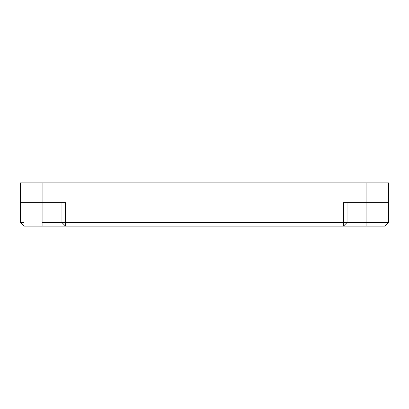 <?xml version="1.0" encoding="UTF-8"?>
<svg xmlns="http://www.w3.org/2000/svg" width="409" height="409" viewBox="0 0 409 409"><rect width="100%" height="100%" fill="white"/><g stroke="black" fill="none" stroke-linecap="round" stroke-linejoin="round"><path stroke-width="0.61" d="M58.691 226.151L42.101 226.151L42.101 202.695L20.45 202.695L20.45 182.849L388.55 182.849L366.899 182.849L366.899 202.695L388.55 202.695L388.55 182.849L388.55 222.542L388.55 202.695L343.437 202.695L343.437 222.542L65.563 222.542L65.563 202.695L42.101 202.695L42.101 182.849L366.899 182.849L366.899 222.542L347.047 222.542L347.047 202.695L347.047 222.542L42.101 222.542L42.101 182.849L20.45 182.849L20.45 202.695L65.563 202.695L65.563 222.542L61.953 222.542L61.953 202.695L61.953 222.542L65.563 226.151L24.059 226.151L20.45 222.542L20.45 202.695L20.45 222.542L24.059 226.151L24.059 202.695L24.059 222.542L20.45 222.542L24.059 222.542L24.059 226.151L42.101 226.151L42.101 222.542L61.953 222.542L65.563 226.151L65.563 222.542L65.563 226.151L343.437 226.151L65.563 226.151M343.437 226.151L366.899 226.151L366.899 202.695L343.437 202.695L343.437 222.542L347.047 222.542L343.437 226.151L343.437 222.542L343.437 226.151L347.047 222.542L384.941 222.542L366.899 222.542L366.899 226.151L384.941 226.151L384.941 222.542L388.55 222.542L384.941 222.542L384.941 202.695L384.941 226.151L388.55 222.542L384.941 226.151L350.309 226.151"/></g></svg>
